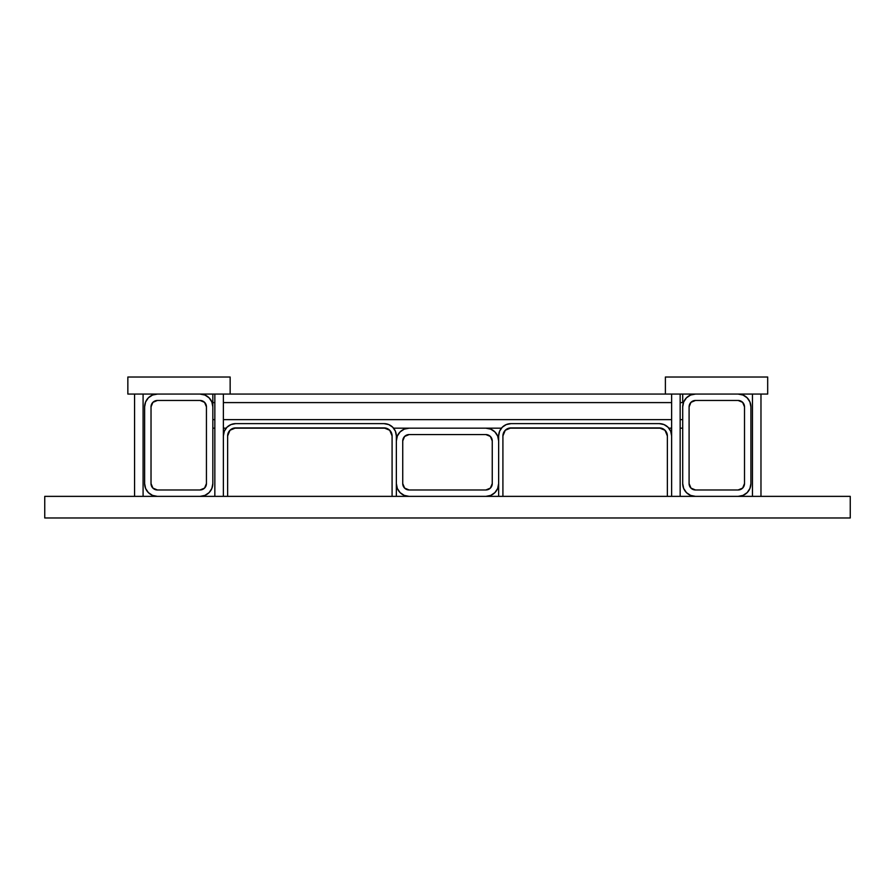 <?xml version="1.0" encoding="UTF-8"?>
<svg xmlns="http://www.w3.org/2000/svg" width="895" height="895" viewBox="0 0 895 895"><rect width="100%" height="100%" fill="white"/><g stroke="black" fill="none" stroke-linecap="round" stroke-linejoin="round"><path stroke-width="1.34" d="M212.831 483.58L212.831 406.856L211.858 401.967L209.083 397.816L204.933 395.042L200.044 394.068A12.787 12.787 0 0 1 212.831 406.856L212.831 483.58A12.787 12.787 0 0 1 200.044 496.367L204.933 495.394L209.083 492.619L211.858 488.469L212.831 483.58M157.419 394.068L152.53 395.042L148.38 397.816L145.605 401.967L144.632 406.856L144.632 483.58L145.605 488.469L148.38 492.619L152.53 495.394L157.419 496.367A12.787 12.787 0 0 1 144.632 483.58L144.632 406.856A12.787 12.787 0 0 1 157.419 394.068M157.419 489.979A6.388 6.388 0 0 1 151.02 483.58L152.9 488.099L157.419 489.979L200.044 489.979L157.419 489.979L152.9 488.099L151.02 483.58L151.031 406.856L152.9 402.336L157.419 400.457L200.044 400.457L204.563 402.336L206.432 406.856L206.432 483.58L204.563 488.099L200.044 489.968L204.563 488.099L206.432 483.58L206.432 406.856L204.563 402.336L200.044 400.457A6.388 6.388 0 0 1 206.432 406.856M157.419 400.457L152.9 402.336L151.02 406.856A6.388 6.388 0 0 1 157.419 400.468L200.044 400.457M212.831 419.643L212.831 394.068L212.831 402.593L214.845 402.593L212.831 402.593L212.831 419.643L214.845 419.643L212.831 419.643M151.031 483.58L151.031 406.856M206.432 483.58A6.388 6.388 0 0 1 200.044 489.968M485.862 496.367L490.751 495.394L494.901 492.619L497.676 488.469L498.649 483.58A12.787 12.787 0 0 1 485.862 496.367M498.649 440.955L497.676 436.066L494.901 431.916L490.751 429.141L485.862 428.168L409.138 428.168L404.249 429.141L400.099 431.916L397.324 436.066L396.351 440.955A12.787 12.787 0 0 1 409.138 428.168L485.862 428.168A12.787 12.787 0 0 1 498.649 440.955M396.351 483.58L397.324 488.469L400.099 492.619L404.249 495.394L409.138 496.367A12.787 12.787 0 0 1 396.351 483.58M402.739 440.955A6.388 6.388 0 0 1 409.138 434.567L404.618 436.436L402.739 440.955L402.739 483.58L402.739 440.955L404.618 436.436L409.138 434.567L485.862 434.567L490.382 436.436L492.25 440.955L492.25 483.58L490.382 488.099L485.862 489.979L409.138 489.979L404.618 488.099L402.739 483.58L404.618 488.099L409.138 489.979L485.862 489.979L490.382 488.099L492.261 483.58A6.388 6.388 0 0 1 485.862 489.968M492.261 440.955L490.382 436.436L485.862 434.567A6.399 6.399 0 0 1 492.25 440.955L492.25 483.58M409.138 434.567L485.862 434.567M409.138 489.979A6.388 6.388 0 0 1 402.739 483.58M750.905 483.58L750.905 406.856L749.932 401.967L747.157 397.816L743.007 395.042L738.118 394.068A12.787 12.787 0 0 1 750.905 406.856L750.905 483.58A12.787 12.787 0 0 1 738.118 496.367L743.007 495.394L747.157 492.619L749.932 488.469L750.905 483.58M695.493 394.068L690.604 395.042L686.454 397.816L683.679 401.967L682.706 406.856L682.706 483.58L683.679 488.469L686.454 492.619L690.604 495.394L695.493 496.367A12.787 12.787 0 0 1 682.706 483.58L682.706 406.856A12.787 12.787 0 0 1 695.493 394.068M695.493 489.979A6.388 6.388 0 0 1 689.094 483.58L690.974 488.099L695.493 489.979L738.118 489.979L695.493 489.979L690.974 488.099L689.094 483.58L689.094 406.856L690.974 402.336L695.493 400.457L738.118 400.457L742.637 402.336L744.506 406.856L744.506 483.58L742.637 488.099L738.118 489.968L742.637 488.099L744.506 483.58L744.506 406.856L742.637 402.336L738.118 400.457A6.388 6.388 0 0 1 744.506 406.856M695.493 400.457L690.974 402.336L689.105 406.856A6.388 6.388 0 0 1 695.493 400.457L738.118 400.457M689.094 483.58L689.094 406.856M744.506 483.58A6.399 6.399 0 0 1 738.118 489.979M392.088 496.367L396.351 496.367L396.351 435.954L395.411 431.245L392.748 427.239L388.743 424.577L384.033 423.637L235.687 423.637L230.977 424.577L226.972 427.239L224.309 431.245L223.37 435.954A12.317 12.317 0 0 1 235.687 423.637L384.033 423.637A12.317 12.317 0 0 1 396.351 435.954L396.351 496.367L498.649 496.367L498.649 435.954L498.649 496.367L502.912 496.367L502.912 435.954L505.272 430.26L502.912 435.954L502.912 496.367L671.63 496.367L667.368 496.367L667.368 435.954L665.007 430.26L659.313 427.899L665.007 430.26L667.368 435.954L667.368 496.367L392.088 496.367L392.088 435.954L389.728 430.26L384.033 427.899L389.728 430.26L392.088 435.954L392.088 496.367L227.632 496.367L227.632 435.954L229.993 430.26L227.632 435.954L227.632 496.367L223.37 496.367L392.088 496.367M235.687 427.899L229.993 430.26L235.687 427.899L384.033 427.899L235.687 427.899A8.055 8.055 0 0 0 227.632 435.954L229.993 430.26L227.632 435.954M223.37 496.367L214.845 496.367L214.845 394.068L214.845 496.367L223.37 496.367L223.37 394.068L223.37 496.367M384.033 427.899A8.055 8.055 0 0 1 392.088 435.954L389.728 430.26L386.17 428.168L233.55 428.168L386.17 428.168L389.728 430.26L392.088 435.954M682.706 428.168L680.155 428.168L682.706 428.168M671.63 428.168L668.856 428.168L671.63 428.168M661.45 428.168L508.83 428.168L661.45 428.168L665.007 430.26L661.45 428.168M501.424 428.168L485.862 428.168L501.424 428.168M682.706 394.068L682.706 402.593L682.706 394.068M409.138 428.168L393.576 428.168L409.138 428.168M226.144 428.168L223.37 428.168L226.144 428.168M214.845 428.168L212.831 428.168L214.845 428.168M223.37 419.643L671.63 419.643L223.37 419.643M680.155 419.643L682.706 419.643L680.155 419.643M223.37 402.593L671.63 402.593L223.37 402.593M680.155 402.593L682.706 402.593L680.155 402.593M230.149 394.068L665.388 394.068L127.851 394.068L230.149 394.068L230.149 377.019L230.149 394.068M680.155 496.367L671.63 496.367L671.63 394.068L671.63 496.367L680.155 496.367L680.155 394.068L680.155 496.367L752.449 496.367L752.449 394.068L752.449 496.367L760.974 496.367L680.155 496.367M510.967 427.899L505.272 430.26L510.967 427.899L659.313 427.899L510.967 427.899A8.055 8.055 0 0 0 502.912 435.954L505.272 430.26L502.912 435.954M659.313 423.637L510.967 423.637L506.257 424.577L502.252 427.239L499.589 431.245L498.649 435.954A12.317 12.317 0 0 1 510.967 423.637L659.313 423.637A12.317 12.317 0 0 1 671.63 435.954L670.691 431.245L668.028 427.239L664.023 424.577L659.313 423.637M659.313 427.899A8.055 8.055 0 0 1 667.368 435.954L665.007 430.26L667.368 435.954M767.686 394.068L665.388 394.068L767.686 394.068L767.686 377.019L767.686 394.068M665.388 377.019L665.388 394.068L665.388 377.019L767.686 377.019L665.388 377.019M127.851 377.019L127.851 394.068L127.851 377.019L230.149 377.019L127.851 377.019M233.55 428.168L229.993 430.26L233.55 428.168M508.83 428.168L505.272 430.26L508.83 428.168M760.974 394.068L760.974 496.367L760.974 394.068M143.088 496.367L134.563 496.367L134.563 394.068L134.563 496.367L143.088 496.367L143.088 394.068L143.088 496.367L214.845 496.367L143.088 496.367M44.75 517.981L850.25 517.981L850.25 496.367L850.25 517.981L44.75 517.981L44.75 496.367L134.563 496.367L44.75 496.367L44.75 517.981M760.974 496.367L850.25 496.367L760.974 496.367"/></g></svg>
